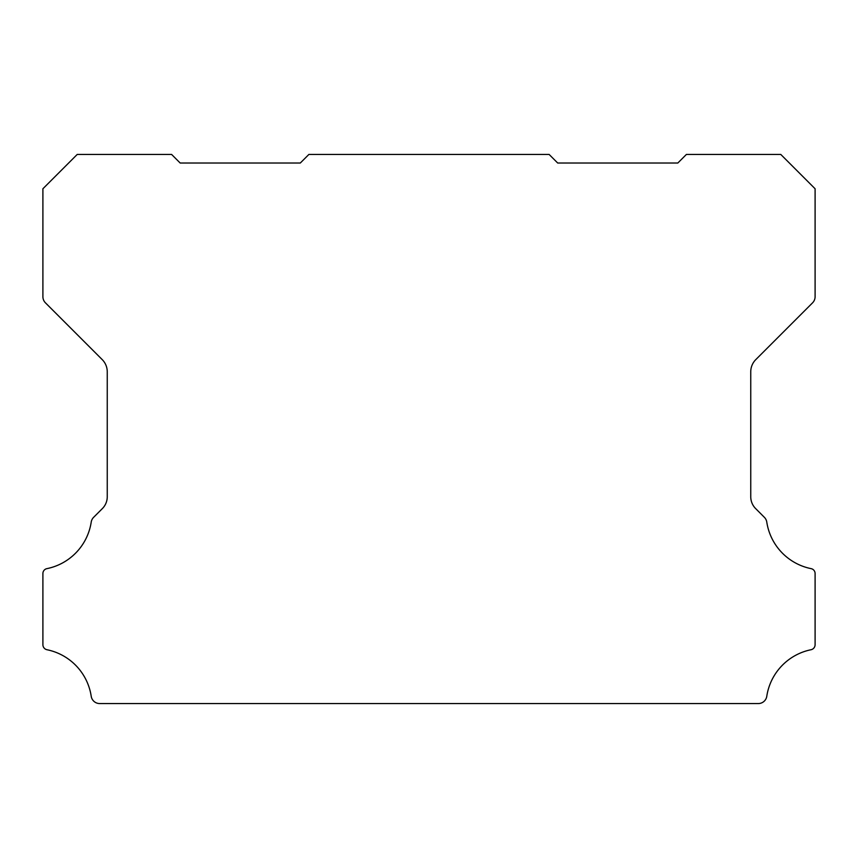 <?xml version="1.0" encoding="UTF-8"?>
<svg xmlns="http://www.w3.org/2000/svg" width="858" height="858" viewBox="0 0 858 858"><rect width="100%" height="100%" fill="white"/><g stroke="black" fill="none" stroke-linecap="round" stroke-linejoin="round"><path stroke-width="1.29" d="M42.9 573.509A4.966 4.966 0 0 1 47.018 568.618A56.113 56.113 0 0 0 91.216 522.093A8.634 8.634 0 0 1 93.651 517.299L102.231 508.719A16.742 16.742 0 0 0 107.25 496.589L107.25 371.761A17.257 17.257 0 0 0 102.231 359.62L45.42 302.81A8.709 8.709 0 0 1 42.9 296.75L42.9 188.76L77.22 154.44L171.6 154.44L180.18 163.02L300.3 163.02L308.88 154.44L549.12 154.44L557.7 163.02L677.82 163.02L686.4 154.44L780.78 154.44L815.1 188.76L815.1 296.75A8.709 8.709 0 0 1 812.59 302.81L755.78 359.62A17.257 17.257 0 0 0 750.75 371.761L750.75 496.589A16.742 16.742 0 0 0 755.78 508.719L764.349 517.299A8.634 8.634 0 0 1 766.784 522.093A56.113 56.113 0 0 0 810.982 568.618A4.966 4.966 0 0 1 815.1 573.659L815.1 644.712A5.137 5.137 0 0 1 810.982 649.742A56.081 56.081 0 0 0 766.784 696.267A8.569 8.569 0 0 1 758.311 703.56L99.689 703.56A8.569 8.569 0 0 1 91.216 696.267A56.081 56.081 0 0 0 47.018 649.742A5.137 5.137 0 0 1 42.9 644.712L42.9 573.659A4.966 4.966 0 0 1 42.9 573.509"/></g></svg>
